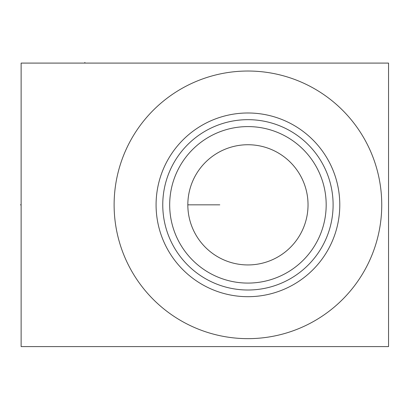<?xml version="1.0" encoding="UTF-8"?>
<svg xmlns="http://www.w3.org/2000/svg" width="409" height="409" viewBox="0 0 409 409"><rect width="100%" height="100%" fill="white"/><g stroke="black" fill="none" stroke-linecap="round" stroke-linejoin="round"><path stroke-width="0.61" d="M388.55 63.088L21.13 63.088L21.13 346.592L388.55 346.592L388.55 63.088M114.116 204.837A133.815 133.815 0 0 1 247.931 71.028A133.815 133.815 0 0 1 381.745 204.837A133.815 133.815 0 0 1 247.931 338.652A133.815 133.815 0 0 1 114.116 204.837M247.931 144.735A60.103 60.103 0 0 0 187.828 204.837A60.103 60.103 0 0 0 247.931 264.94A60.103 60.103 0 0 0 308.033 204.837A60.103 60.103 0 0 0 247.931 144.735M169.684 204.837A78.247 78.247 0 0 0 247.931 283.084A78.247 78.247 0 0 0 326.178 204.837A78.247 78.247 0 0 0 247.931 126.591A78.247 78.247 0 0 0 169.684 204.837M162.762 204.837A85.169 85.169 0 0 1 247.931 119.668A85.169 85.169 0 0 1 333.105 204.837A85.169 85.169 0 0 1 247.931 290.012A85.169 85.169 0 0 1 162.762 204.837M156.08 204.837A91.856 91.856 0 0 0 247.931 296.694A91.856 91.856 0 0 0 339.787 204.837A91.856 91.856 0 0 0 247.931 112.986A91.856 91.856 0 0 0 156.08 204.837M84.862 62.408L84.862 63.088M21.13 204.837L20.45 204.837L21.13 204.837M187.828 204.837L219.807 204.837"/></g></svg>
